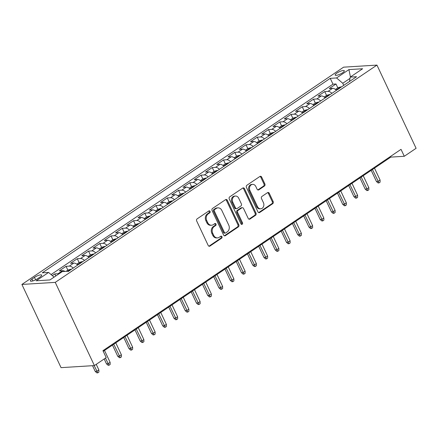 <?xml version="1.0" encoding="UTF-8"?>
<svg xmlns="http://www.w3.org/2000/svg" width="438" height="438" viewBox="0 0 438 438"><rect width="100%" height="100%" fill="white"/><g stroke="black" fill="none" stroke-linecap="round" stroke-linejoin="round"><path stroke-width="0.66" d="M210.087 211.368A1.09 0.892 86.5 0 0 208.866 210.935L197.138 218.858A1.555 1.276 86.5 0 0 196.673 220.966L208.203 245.466A1.555 1.276 86.5 0 0 209.402 246.271A1.555 1.276 86.5 0 0 209.944 246.085L221.677 238.157A1.09 0.892 86.5 0 0 220.779 236.252L219.263 237.281A4.971 4.079 86.5 0 1 217.522 237.883A4.971 4.079 86.5 0 1 213.678 235.31L212.72 233.268A4.971 4.079 86.5 0 1 214.204 226.528L215.72 225.499A1.09 0.892 86.5 0 0 214.823 223.594L213.306 224.623A4.971 4.079 86.5 0 1 211.565 225.225A4.971 4.079 86.5 0 1 207.721 222.652L206.763 220.61A4.971 4.079 86.5 0 1 208.247 213.864L209.764 212.841A1.09 0.892 86.5 0 0 210.087 211.368M211.565 225.225L210.662 225.28A4.971 4.079 86.5 0 1 206.824 222.707L205.86 220.664A4.971 4.079 86.5 0 1 207.344 213.925L208.86 212.895A1.09 0.892 86.5 0 0 208.806 210.979M208.942 246.2A1.555 1.276 86.5 0 0 209.046 246.14L220.774 238.217A1.09 0.892 86.5 0 0 220.719 236.296M217.522 237.883L216.618 237.938A4.971 4.079 86.5 0 1 212.78 235.365L211.817 233.323A4.971 4.079 86.5 0 1 213.301 226.583L214.817 225.559A1.09 0.892 86.5 0 0 214.762 223.637M336.855 73.102A5.064 1.259 -25.2 0 0 335.158 75.084A5.064 1.259 -25.2 0 0 337.988 74.964A5.064 1.259 -25.2 0 0 342.625 72.746A5.064 1.259 -25.2 0 0 344.323 70.77A5.064 1.259 -25.2 0 0 341.492 70.885A5.064 1.259 -25.2 0 0 336.855 73.102M264.421 186.062A1.555 1.276 86.5 0 0 264.88 183.955L261.65 177.083A1.555 1.276 86.5 0 0 260.446 176.279A1.555 1.276 86.5 0 0 259.904 176.465L246.873 185.263A1.555 1.276 86.5 0 0 246.413 187.371L257.944 211.872A1.555 1.276 86.5 0 0 259.143 212.676A1.555 1.276 86.5 0 0 259.685 212.49L272.715 203.692A1.555 1.276 86.5 0 0 273.175 201.584L269.271 193.278A1.555 1.276 86.5 0 0 268.072 192.474A1.555 1.276 86.5 0 0 267.525 192.665L261.951 196.432A1.555 1.276 86.5 0 0 261.486 198.534L263.424 202.652A4.156 3.411 86.5 0 1 260.73 208.795A4.156 3.411 86.5 0 1 257.517 206.643L249.928 190.514A4.156 3.411 86.5 0 1 252.622 184.371A4.156 3.411 86.5 0 1 255.836 186.522L257.101 189.211A1.555 1.276 86.5 0 0 258.3 190.015A1.555 1.276 86.5 0 0 258.842 189.829L264.421 186.062L263.517 186.117A1.555 1.276 86.5 0 0 263.983 184.009L260.747 177.138A1.555 1.276 86.5 0 0 260.002 176.404M55.248 282.373L94.4 365.577L106.21 357.6L102.946 350.668L401.027 149.347L404.29 156.278L416.1 148.301L376.948 65.098L55.248 282.373L21.9 284.443L343.6 67.167L376.948 65.098M227.311 200.275A1.555 1.276 86.5 0 0 226.112 199.471A1.555 1.276 86.5 0 0 225.565 199.657L212.539 208.455A1.555 1.276 86.5 0 0 212.074 210.563L223.604 235.064A1.555 1.276 86.5 0 0 224.804 235.868A1.555 1.276 86.5 0 0 225.346 235.682L238.376 226.879A1.555 1.276 86.5 0 0 238.841 224.776L227.311 200.275L226.408 200.33A1.555 1.276 86.5 0 0 225.669 199.597M229.709 196.859L242.734 188.061A1.555 1.276 86.5 0 1 243.282 187.875A1.555 1.276 86.5 0 1 244.481 188.679L256.011 213.18A1.555 1.276 86.5 0 1 255.546 215.288L249.972 219.049A1.555 1.276 86.5 0 1 249.425 219.241A1.555 1.276 86.5 0 1 248.226 218.436L243.55 208.499A1.555 1.276 86.5 0 0 242.351 207.694A1.555 1.276 86.5 0 0 241.803 207.886L238.108 210.382A1.555 1.276 86.5 0 0 237.642 212.49L242.51 222.832A1.09 0.892 86.5 0 1 240.966 223.878L229.244 198.967A1.555 1.276 86.5 0 1 229.709 196.859M337.813 87.824L336.006 83.981L329.256 88.542L332.546 88.334L328.046 91.372A6.329 3.252 56 0 1 331.916 93.354M326.562 95.424L324.755 91.58L318.004 96.136L321.295 95.933L316.794 98.972A6.329 3.252 56 0 1 320.665 100.954M315.316 103.018L313.509 99.174L306.759 103.735L310.049 103.532L305.549 106.571A6.329 3.252 56 0 1 309.42 108.553M304.065 110.617L302.258 106.773L295.508 111.329L298.798 111.126L294.298 114.165A6.329 3.252 56 0 1 298.168 116.147M292.819 118.211L291.013 114.367L284.262 118.928L287.552 118.725L283.052 121.764A6.329 3.252 56 0 1 286.923 123.746M281.568 125.81L279.762 121.967L273.011 126.527L276.301 126.319L271.801 129.358A6.329 3.252 56 0 1 275.672 131.34M270.323 133.404L268.516 129.566L261.765 134.121L265.056 133.918L260.555 136.957A6.329 3.252 56 0 1 264.426 138.939M259.072 141.003L257.265 137.16L250.514 141.72L253.805 141.512L249.304 144.551A6.329 3.252 56 0 1 253.175 146.538M247.826 148.602L246.019 144.759L239.268 149.314L242.559 149.112L238.058 152.15A6.329 3.252 56 0 1 241.929 154.132M236.575 156.196L234.768 152.353L228.017 156.913L231.308 156.711L226.813 159.75A6.329 3.252 56 0 1 230.684 161.731M225.329 163.796L223.522 159.952L216.772 164.507L220.062 164.305L215.562 167.343A6.329 3.252 56 0 1 219.433 169.325M214.083 171.389L212.271 167.546L205.526 172.107L208.811 171.904L204.316 174.943A6.329 3.252 56 0 1 208.187 176.925M202.832 178.989L201.026 175.145L194.275 179.706L197.565 179.498L193.065 182.536A6.329 3.252 56 0 1 196.936 184.518M191.587 186.588L189.774 182.745L183.029 187.3L186.314 187.097L181.819 190.136A6.329 3.252 56 0 1 185.69 192.118M180.336 194.182L178.529 190.338L171.778 194.899L175.069 194.691L170.568 197.73A6.329 3.252 56 0 1 174.439 199.717M169.09 201.781L167.278 197.938L160.532 202.493L163.817 202.29L159.322 205.329A6.329 3.252 56 0 1 163.193 207.311M157.839 209.375L156.032 205.531L149.281 210.092L152.572 209.89L148.071 212.928A6.329 3.252 56 0 1 151.942 214.91M146.593 216.974L144.781 213.131L138.036 217.686L141.321 217.483L136.826 220.522A6.329 3.252 56 0 1 140.697 222.504M135.342 224.568L133.535 220.725L126.785 225.285L130.075 225.083L125.575 228.121A6.329 3.252 56 0 1 129.445 230.103M124.096 232.167L122.284 228.324L115.539 232.885L118.824 232.677L114.329 235.715A6.329 3.252 56 0 1 118.2 237.697M112.845 239.767L111.038 235.923L104.288 240.478L107.578 240.276L103.078 243.314A6.329 3.252 56 0 1 106.949 245.296M101.6 247.361L99.787 243.517L93.042 248.078L96.327 247.875L91.832 250.914A6.329 3.252 56 0 1 95.703 252.896M90.348 254.96L88.542 251.116L81.791 255.672L85.082 255.469L80.581 258.508A6.329 3.252 56 0 1 84.452 260.49M79.103 262.554L77.291 258.71L70.545 263.271L73.836 263.068L69.335 266.107A6.329 3.252 56 0 1 73.206 268.089M67.852 270.153L66.045 266.309L59.294 270.87L62.585 270.662A6.329 3.252 56 0 1 64.944 271.423M37.591 278.705L40.066 277.035A4.906 1.221 -25.2 0 0 41.709 275.119A4.906 1.221 -25.2 0 0 38.971 275.234A4.906 1.221 -25.2 0 0 34.482 277.38L32.007 279.055A4.906 1.221 -25.2 0 0 30.359 280.966A4.906 1.221 -25.2 0 0 33.102 280.857A4.906 1.221 -25.2 0 0 37.591 278.705M336.006 83.981L332.984 84.167L330.241 78.342L42.289 272.825L48.596 272.436L54.082 277.134M330.241 78.342L336.554 77.953L348.927 69.598L362.626 68.75L350.252 77.104L356.559 76.71L68.602 271.193L62.295 271.587L49.921 279.942L36.223 280.791L48.596 272.436M55.774 275.989L54.794 273.909L58.084 273.701A6.329 3.252 56 0 1 59.01 273.805M66.045 266.309L69.335 266.107M77.291 258.71L80.581 258.508M88.542 251.116L91.832 250.914M99.787 243.517L103.078 243.314M111.038 235.923L114.329 235.715M122.284 228.324L125.575 228.121M133.535 220.725L136.826 220.522M144.781 213.131L148.071 212.928M156.032 205.531L159.322 205.329M167.278 197.938L170.568 197.73M178.529 190.338L181.819 190.136M189.774 182.745L193.065 182.536M201.026 175.145L204.316 174.943M212.271 167.546L215.562 167.343M223.522 159.952L226.813 159.75M234.768 152.353L238.058 152.15M246.019 144.759L249.304 144.551M257.265 137.16L260.555 136.957M268.516 129.566L271.801 129.358M279.762 121.967L283.052 121.764M291.013 114.367L294.298 114.165M302.258 106.773L305.549 106.571M313.509 99.174L316.794 98.972M324.755 91.58L328.046 91.372M332.984 84.167L51.082 274.566M54.794 273.909L52.292 275.601M350.033 78.369L342.768 83.275L343.748 85.366M94.4 365.577L61.052 367.646L21.9 284.443M103.248 351.309L390.773 157.116L404.29 156.278M390.472 156.476L390.773 157.116M77.707 265.05A6.329 3.252 -124 0 0 73.836 263.068M88.952 257.451A6.329 3.252 -124 0 0 85.082 255.469M100.198 249.857A6.329 3.252 -124 0 0 96.327 247.875M111.449 242.258A6.329 3.252 -124 0 0 107.578 240.276M122.695 234.659A6.329 3.252 -124 0 0 118.824 232.677M133.946 227.065A6.329 3.252 -124 0 0 130.075 225.083M145.192 219.465A6.329 3.252 -124 0 0 141.321 217.483M156.443 211.872A6.329 3.252 -124 0 0 152.572 209.89M167.688 204.272A6.329 3.252 -124 0 0 163.817 202.29M178.939 196.678A6.329 3.252 -124 0 0 175.069 194.691M190.185 189.079A6.329 3.252 -124 0 0 186.314 187.097M201.436 181.48A6.329 3.252 -124 0 0 197.565 179.498M212.682 173.886A6.329 3.252 -124 0 0 208.811 171.904M223.933 166.287A6.329 3.252 -124 0 0 220.062 164.305M235.179 158.693A6.329 3.252 -124 0 0 231.308 156.711M246.43 151.094A6.329 3.252 -124 0 0 242.559 149.112M257.675 143.494A6.329 3.252 -124 0 0 253.805 141.512M268.927 135.9A6.329 3.252 -124 0 0 265.056 133.918M280.172 128.301A6.329 3.252 -124 0 0 276.301 126.319M291.423 120.707A6.329 3.252 -124 0 0 287.552 118.725M302.669 113.108A6.329 3.252 -124 0 0 298.798 111.126M313.92 105.514A6.329 3.252 -124 0 0 310.049 103.532M325.166 97.915A6.329 3.252 -124 0 0 321.295 95.933M350.252 77.104L349.497 81.484M336.417 90.316A6.329 3.252 -124 0 0 332.546 88.334M342.768 83.275L336.554 77.953M348.927 69.598L350.438 76.978M224.349 235.797A1.555 1.276 86.5 0 0 224.448 235.737L237.473 226.939A1.555 1.276 86.5 0 0 237.938 224.831L226.408 200.33M214.647 209.545A1.09 0.892 86.5 0 0 214.324 211.017L224.442 232.523A1.09 0.892 86.5 0 0 225.669 232.956L227.267 231.872A4.971 4.079 86.5 0 0 228.751 225.132L221.831 210.432A4.971 4.079 86.5 0 0 217.993 207.858A4.971 4.079 86.5 0 0 216.252 208.461L214.647 209.545L213.749 209.599A1.09 0.892 86.5 0 0 213.421 211.072L214.324 211.017M225.285 233.087L224.382 233.142A1.09 0.892 86.5 0 1 223.544 232.578L213.421 211.072M217.993 207.858L217.089 207.913A4.971 4.079 86.5 0 0 215.348 208.515L216.252 208.461M213.749 209.599L215.348 208.515M248.97 219.17A1.555 1.276 86.5 0 0 249.069 219.109L254.642 215.343A1.555 1.276 86.5 0 0 255.108 213.235L243.577 188.734A1.555 1.276 86.5 0 0 242.833 188.001M242.351 207.694L241.447 207.749A1.555 1.276 86.5 0 0 240.905 207.941L237.204 210.437A1.555 1.276 86.5 0 0 236.739 212.545L241.606 222.887L242.51 222.832M241.343 224.322A1.09 0.892 86.5 0 0 241.606 222.887M238.699 198.19A4.156 3.411 86.5 0 0 235.485 196.038A4.156 3.411 86.5 0 0 232.792 202.175L235.463 207.858A1.555 1.276 86.5 0 0 236.662 208.663A1.555 1.276 86.5 0 0 237.21 208.477L240.905 205.98A1.555 1.276 86.5 0 0 241.371 203.873L238.699 198.19M235.485 196.038L234.587 196.093A4.156 3.411 86.5 0 0 231.888 202.236L232.792 202.175M236.662 208.663L235.764 208.723A1.555 1.276 86.5 0 1 234.565 207.919L231.888 202.236M257.84 189.944A1.555 1.276 86.5 0 0 257.944 189.884L263.517 186.117M252.622 184.371L251.724 184.431A4.156 3.411 86.5 0 0 249.025 190.568L249.928 190.514M260.73 208.795L259.827 208.849A4.156 3.411 86.5 0 1 256.613 206.698L249.025 190.568M258.683 212.605A1.555 1.276 86.5 0 0 258.787 212.545L271.812 203.747A1.555 1.276 86.5 0 0 272.277 201.639L268.368 193.333A1.555 1.276 86.5 0 0 267.623 192.605M98.873 369.957L98.911 372.086L97.789 372.847L96.886 372.902L95.227 371.424L96.853 371.325L98.873 369.957L96.234 364.339M97.789 372.847L94.154 365.593M95.227 371.424L92.533 365.692M66.078 271.352L67.961 270.082L70.89 269.211A4.194 2.152 56 0 1 71.443 269.277M69.505 270.783C68.257 270.903 67.808 271.204 68.158 271.691M110.124 362.357L110.162 364.487L109.035 365.248L108.137 365.303L106.478 363.83L108.098 363.726L110.124 362.357L104.518 350.449M109.035 365.248L105.454 358.109M106.478 363.83L104.189 358.963M76.705 264.174L79.207 262.482L82.136 261.612A4.194 2.152 56 0 1 82.694 261.678M80.756 263.183C79.502 263.304 79.054 263.61 79.404 264.098M121.37 354.764L121.408 356.893L120.286 357.649L119.382 357.709L117.723 356.231L119.35 356.132L121.37 354.764L115.769 342.85M120.286 357.649L113.743 344.219M117.723 356.231L112.478 345.078M87.95 256.58L90.458 254.883L93.387 254.013A4.194 2.152 56 0 1 93.94 254.084M92.002 255.589C90.754 255.704 90.305 256.011 90.655 256.498M132.621 347.164L132.659 349.294L131.531 350.055L130.633 350.11L128.975 348.632L130.595 348.533L132.621 347.164L127.015 335.256M131.531 350.055L124.989 336.625M128.975 348.632L123.724 337.479M99.196 248.981L101.704 247.289L104.633 246.419A4.194 2.152 56 0 1 105.191 246.484M103.253 247.99C101.999 248.111 101.55 248.412 101.901 248.904M143.867 339.57L143.905 341.7L142.783 342.456L141.879 342.511L140.22 341.038L141.846 340.934L143.867 339.57L138.266 327.657M142.783 342.456L136.24 329.026M140.22 341.038L134.97 329.88M110.447 241.387L112.955 239.69L115.884 238.819A4.194 2.152 56 0 1 116.437 238.891M114.499 240.391C113.25 240.511 112.801 240.818 113.152 241.305M155.118 331.971L155.156 334.101L154.028 334.862L153.13 334.917L151.471 333.438L153.092 333.34L155.118 331.971L149.511 320.063M154.028 334.862L147.486 321.426M151.471 333.438L146.221 322.286M121.693 233.788L124.2 232.096L127.129 231.226A4.194 2.152 56 0 1 127.688 231.291M125.75 232.797C124.496 232.917 124.047 233.219 124.397 233.706M166.363 324.377L166.402 326.502L165.279 327.263L164.376 327.317L162.717 325.845L164.343 325.741L166.363 324.377L160.762 312.464M165.279 327.263L158.737 313.832M162.717 325.845L157.466 314.687M132.944 226.189L135.452 224.497L138.375 223.626A4.194 2.152 56 0 1 138.934 223.698M136.995 225.198C135.747 225.318 135.298 225.625 135.649 226.112M177.614 316.778L177.653 318.908L176.525 319.669L175.627 319.724L173.968 318.245L175.589 318.147L177.614 316.778L172.008 304.87M176.525 319.669L169.982 306.233M173.968 318.245L168.718 307.093M144.19 218.595L146.697 216.903L149.626 216.033A4.194 2.152 56 0 1 150.179 216.098M148.247 217.604C146.993 217.724 146.544 218.025 146.894 218.513M188.86 309.179L188.898 311.308L187.776 312.07L186.873 312.124L185.214 310.646L186.834 310.547L188.86 309.179L183.259 297.271M187.776 312.07L181.233 298.639M185.214 310.646L179.963 299.493M155.441 210.996L157.948 209.304L160.872 208.433A4.194 2.152 56 0 1 161.43 208.499M159.492 210.005C158.244 210.125 157.795 210.426 158.145 210.919M200.111 301.585L200.15 303.715L199.022 304.47L198.124 304.53L196.465 303.052L198.085 302.954L200.111 301.585L194.505 289.671M199.022 304.47L192.479 291.04M196.465 303.052L191.214 291.894M166.686 203.402L169.194 201.704L172.123 200.834A4.194 2.152 56 0 1 172.676 200.905M170.743 202.411C169.49 202.526 169.041 202.832 169.391 203.32M211.357 293.986L211.395 296.115L210.273 296.876L209.369 296.931L207.711 295.453L209.331 295.354L211.357 293.986L205.756 282.077M210.273 296.876L203.73 283.446M207.711 295.453L202.46 284.3M177.938 195.802L180.445 194.111L183.369 193.24A4.194 2.152 56 0 1 183.927 193.306M181.989 194.811C180.741 194.932 180.292 195.233 180.642 195.72M222.608 286.392L222.646 288.516L221.519 289.277L220.621 289.332L218.962 287.859L220.582 287.755L222.608 286.392L217.002 274.478M221.519 289.277L214.976 275.847M218.962 287.859L213.711 276.701M189.183 188.203L191.691 186.511L194.62 185.641A4.194 2.152 56 0 1 195.173 185.712M193.24 187.212C191.986 187.333 191.537 187.639 191.888 188.126M233.854 278.792L233.892 280.922L232.77 281.683L231.866 281.738L230.207 280.26L231.828 280.161L233.854 278.792L228.253 266.884M232.77 281.683L226.227 268.248M230.207 280.26L224.957 269.107M200.434 180.609L202.942 178.918L205.865 178.047A4.194 2.152 56 0 1 206.424 178.113M204.486 179.618C203.237 179.739 202.789 180.04 203.139 180.527M245.105 271.193L245.143 273.323L244.015 274.084L243.117 274.139L241.458 272.666L243.079 272.562L245.105 271.193L239.498 259.285M244.015 274.084L237.473 260.654M241.458 272.666L236.208 261.508M211.68 173.01L214.187 171.318L217.117 170.448A4.194 2.152 56 0 1 217.67 170.513M215.737 172.019C214.483 172.139 214.034 172.446 214.385 172.933M256.35 263.599L256.389 265.729L255.266 266.485L254.363 266.545L252.704 265.067L254.325 264.968L256.35 263.599L250.75 251.691M255.266 266.485L248.724 253.054M252.704 265.067L247.454 253.914M222.931 165.416L225.439 163.724L228.362 162.848A4.194 2.152 56 0 1 228.921 162.92M226.983 164.425C225.734 164.54 225.285 164.847 225.636 165.334M267.602 256L267.64 258.13L266.512 258.891L265.614 258.946L263.955 257.467L265.576 257.369L267.602 256L261.995 244.092M266.512 258.891L259.969 245.461M263.955 257.467L258.705 246.315M234.177 157.817L236.684 156.125L239.613 155.255A4.194 2.152 56 0 1 240.166 155.32M238.234 156.826C236.98 156.946 236.531 157.247 236.881 157.74M278.847 248.406L278.886 250.536L277.763 251.292L276.86 251.352L275.201 249.874L276.821 249.769L278.847 248.406L273.246 236.493M277.763 251.292L271.221 237.861M275.201 249.874L269.95 238.715M245.428 150.223L247.935 148.526L250.859 147.655A4.194 2.152 56 0 1 251.417 147.726M249.479 149.232C248.231 149.347 247.782 149.654 248.132 150.141M290.098 240.807L290.137 242.937L289.009 243.698L288.111 243.752L286.452 242.274L288.073 242.176L290.098 240.807L284.492 228.899M289.009 243.698L282.466 230.268M286.452 242.274L281.201 231.122M256.673 142.624L259.181 140.932L262.11 140.061A4.194 2.152 56 0 1 262.663 140.127M260.73 141.633C259.477 141.753 259.028 142.054 259.378 142.542M301.344 233.213L301.382 235.337L300.26 236.098L299.357 236.153L297.698 234.68L299.318 234.576L301.344 233.213L295.738 221.299M300.26 236.098L293.717 222.668M297.698 234.68L292.447 223.522M267.925 135.024L270.432 133.333L273.356 132.462A4.194 2.152 56 0 1 273.914 132.533M271.976 134.033C270.728 134.154 270.273 134.461 270.629 134.948M312.595 225.614L312.633 227.744L311.506 228.505L310.602 228.559L308.949 227.081L310.569 226.983L312.595 225.614L306.989 213.706M311.506 228.505L304.963 215.069M308.949 227.081L303.698 215.929M279.17 127.431L281.678 125.739L284.607 124.868A4.194 2.152 56 0 1 285.16 124.934M283.227 126.44C281.973 126.56 281.525 126.861 281.875 127.348M323.841 218.014L323.879 220.144L322.757 220.905L321.853 220.96L320.194 219.487L321.815 219.383L323.841 218.014L318.234 206.106M322.757 220.905L316.214 207.475M320.194 219.487L314.944 208.329M290.421 119.831L292.929 118.14L295.853 117.269A4.194 2.152 56 0 1 296.411 117.335M294.473 118.84C293.225 118.961 292.77 119.267 293.126 119.755M335.092 210.421L335.125 212.55L334.002 213.306L333.099 213.366L331.44 211.888L333.066 211.789L335.092 210.421L329.485 198.507M334.002 213.306L327.46 199.876M331.44 211.888L326.195 200.735M301.667 112.237L304.175 110.54L307.104 109.67A4.194 2.152 56 0 1 307.657 109.741M305.724 111.247C304.47 111.362 304.021 111.668 304.372 112.155M346.338 202.821L346.376 204.951L345.254 205.712L344.35 205.767L342.691 204.289L344.312 204.19L346.338 202.821L340.731 190.913M345.254 205.712L338.711 192.282M342.691 204.289L337.441 193.136M312.918 104.638L315.426 102.946L318.349 102.076A4.194 2.152 56 0 1 318.908 102.142M316.97 103.647C315.721 103.768 315.267 104.069 315.617 104.562M357.589 195.228L357.622 197.357L356.499 198.113L355.596 198.173L353.937 196.695L355.563 196.591L357.589 195.228L351.982 183.314M356.499 198.113L349.957 184.683M353.937 196.695L348.692 185.537M324.164 97.044L326.671 95.347L329.6 94.477A4.194 2.152 56 0 1 330.153 94.548M328.215 96.048C326.967 96.168 326.518 96.475 326.868 96.962M368.834 187.628L368.873 189.758L367.745 190.519L366.847 190.574L365.188 189.096L366.809 188.997L368.834 187.628L363.228 175.72M367.745 190.519L361.208 177.089M365.188 189.096L359.937 177.943M335.415 89.445L337.917 87.753L340.846 86.883A4.194 2.152 56 0 1 341.405 86.948M339.466 88.454C338.218 88.575 337.764 88.876 338.114 89.363M380.085 180.034L380.118 182.159L378.996 182.92L378.093 182.974L376.434 181.502L378.06 181.398L380.085 180.034L374.479 168.121M378.996 182.92L372.453 169.49M376.434 181.502L371.189 170.344M62.585 270.662L58.084 273.701M32.883 280.922L32.007 279.055M35.631 279.833L34.482 277.38M207.344 213.925L208.247 213.864M205.86 220.664L206.763 220.61M206.824 222.707L207.721 222.652M214.817 225.559L215.72 225.499M213.301 226.583L214.204 226.528M211.817 233.323L212.72 233.268M212.78 235.365L213.678 235.31M220.774 238.217L221.677 238.157M209.046 246.14L209.944 246.085M208.86 212.895L209.764 212.841M237.938 224.831L238.841 224.776M237.473 226.939L238.376 226.879M224.448 235.737L225.346 235.682M223.544 232.578L224.442 232.523M243.577 188.734L244.481 188.679M255.108 213.235L256.011 213.18M254.642 215.343L255.546 215.288M249.069 219.109L249.972 219.049M240.905 207.941L241.803 207.886M237.204 210.437L238.108 210.382M236.739 212.545L237.642 212.49M234.565 207.919L235.463 207.858M257.944 189.884L258.842 189.829M256.613 206.698L257.517 206.643M268.368 193.333L269.271 193.278M272.277 201.639L273.175 201.584M271.812 203.747L272.715 203.692M258.787 212.545L259.685 212.49M260.747 177.138L261.65 177.083M263.983 184.009L264.88 183.955M70.814 269.228L67.835 271.242M82.065 261.634L77.416 264.771M93.31 254.035L88.662 257.177M104.562 246.441L99.913 249.578M115.807 238.841L111.159 241.979M127.058 231.248L122.41 234.385M138.304 223.648L133.656 226.785M149.555 216.049L144.907 219.192M160.801 208.455L156.152 211.592M172.052 200.856L167.404 203.999M183.298 193.262L178.649 196.399M194.543 185.663L189.9 188.8M205.794 178.063L201.146 181.206M217.04 170.47L212.397 173.607M228.291 162.87L223.643 166.013M239.537 155.276L234.894 158.414M250.788 147.677L246.14 150.814M262.034 140.083L257.391 143.221M273.285 132.484L268.636 135.621M284.53 124.885L279.887 128.027M295.781 117.291L291.133 120.428M307.027 109.692L302.379 112.834M318.278 102.098L313.63 105.235M329.524 94.498L324.876 97.636M340.775 86.905L336.127 90.042"/></g></svg>
